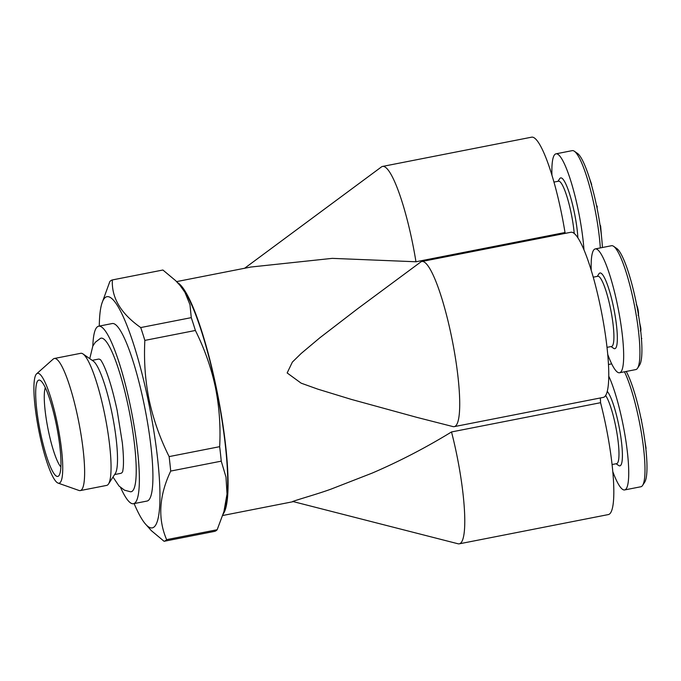 <?xml version="1.0" encoding="UTF-8"?>
<svg xmlns="http://www.w3.org/2000/svg" width="681" height="681" viewBox="0 0 681 681"><rect width="100%" height="100%" fill="white"/><g stroke="black" fill="none" stroke-linecap="round" stroke-linejoin="round"><path stroke-width="1.02" d="M420.705 262.032A84.138 14.676 78.9 0 1 421.837 261.513A84.138 14.676 78.9 0 1 452.448 341.249A84.138 14.676 78.9 0 1 454.244 426.638A84.138 14.676 78.9 0 1 453.001 426.595L416.985 417.402L351.294 399.389L317.797 389.14L301.138 383.165L287.152 372.95L292.37 362.088L301.172 353.473L319.866 337.776L357.814 308.604L420.705 262.032M586.239 168.879L585.6 167.254M122.597 471.754A58.2 10.155 78.9 0 1 120.809 473.338L114.621 474.555M92.199 360.343L98.387 359.125A58.2 10.155 78.9 0 1 100.652 359.917M112.995 477.049L119.022 486.021L124.47 490.175L130.548 491.784A78.247 13.654 -101.1 0 0 128.386 407.008A78.247 13.654 -101.1 0 0 100.439 338.363L95.323 342.262L92.829 346.042L89.756 358.64M641.434 338.568L641.536 339.887M607.009 347.353L611.589 346.459A35.761 6.24 -101.1 0 0 611.998 346.288A35.761 6.24 -101.1 0 0 610.585 308.953A35.761 6.24 -101.1 0 0 597.816 276.282L593.236 277.176M574.228 233.481A35.761 6.24 -101.1 0 0 571.053 212.651A35.761 6.24 -101.1 0 0 558.539 181.197L553.959 182.091M134.123 503.591A117.796 20.549 -101.1 0 0 145.027 523.527A117.796 20.549 -101.1 0 0 149.786 408.345A117.796 20.549 -101.1 0 0 101.844 303.505A117.796 20.549 -101.1 0 0 99.281 326.08M164.087 541.293A133.221 23.239 -101.1 0 0 166.624 539.65L217.162 529.733A133.221 23.239 -101.1 0 1 214.617 531.376L164.087 541.293L151.327 530.635L145.027 523.527M217.162 529.733L223.913 511.644L227.02 494.031L225.99 477.083L221.248 461.156L170.71 471.073C159.005 495.853 157.651 518.709 166.624 539.65M170.71 471.073A133.221 23.239 -101.1 0 0 169.126 456.602L219.665 446.676C220.729 426.451 219.291 406.574 215.349 387.046C211.221 367.774 204.564 348.919 195.387 330.472A133.221 23.239 -101.1 0 0 191.267 317.644L189.99 304.73L184.96 292.379L180.159 285.594L175.715 280.725L162.904 270.016L112.365 279.934C111.429 297.759 120.877 313.635 140.729 327.561L191.267 317.644M195.387 330.472L144.849 340.398C143.802 360.836 145.232 380.713 149.165 400.036C153.37 419.505 160.018 438.36 169.126 456.602M144.849 340.398A133.221 23.239 -101.1 0 0 140.729 327.561M112.365 279.934A133.221 23.239 -101.1 0 0 109.828 281.576L101.844 303.505M221.248 461.156A133.221 23.239 -101.1 0 0 219.665 446.676M180.159 285.594L181.963 287.782A117.796 20.549 78.9 0 1 217.537 395.048A117.796 20.549 78.9 0 1 225.147 507.805L223.13 514.283M244.607 268.263L381.42 166.947A84.138 14.676 78.9 0 1 382.56 166.428A84.138 14.676 78.9 0 1 415.963 261.768L565.009 232.51A119.201 20.796 -101.1 0 1 565.366 233.345M176.592 281.611L250.889 267.029L332.26 258.363L415.963 261.768M223.257 513.874A119.201 20.796 -101.1 0 0 217.631 394.282A119.201 20.796 -101.1 0 0 177.63 282.7M292.702 501.471L458.066 543.778A84.138 14.676 78.9 0 0 459.309 543.821A84.138 14.676 78.9 0 0 451.512 431.95C425.838 447.672 399.415 461.377 372.252 473.065L331.128 489.086C318.453 493.734 300.874 498.611 292.702 501.471M600.37 397.959A119.201 20.796 -101.1 0 1 600.557 402.701L451.512 431.95M602.421 247.509A60.303 10.521 -101.1 0 0 596.59 205.9A60.303 10.521 -101.1 0 0 577.505 153.438L574.347 151.242A63.103 11.007 -101.1 0 0 572.236 150.637L555.977 153.829A63.103 11.007 -101.1 0 0 551.95 175.247M612.806 471.635A63.103 11.007 -101.1 0 0 624.63 489.937A63.103 11.007 -101.1 0 0 626.443 444.693A63.103 11.007 -101.1 0 0 608.763 376.167M624.63 489.937L640.889 486.753A63.103 11.007 -101.1 0 0 642.609 485.391A63.103 11.007 -101.1 0 0 641.74 435.04A63.103 11.007 -101.1 0 0 624.46 371.8M633.713 390.162L633.424 389.251M612.074 464.536L616.654 463.642A35.761 6.24 -101.1 0 0 617.08 433.984A35.761 6.24 -101.1 0 0 605.639 395.508M120.614 487.562A90.445 15.782 -101.1 0 0 133.493 503.719A90.445 15.782 -101.1 0 0 130.309 405.765A90.445 15.782 -101.1 0 0 98.651 326.208A90.445 15.782 -101.1 0 0 92.837 346.033M133.493 503.719L147.036 501.054A90.445 15.782 -101.1 0 0 145.104 409.264A90.445 15.782 -101.1 0 0 112.203 323.543L98.651 326.208M646.175 451.912L645.818 448.404M58.064 483.093L79.013 490.473A67.308 11.747 -101.1 0 0 80.256 490.584A67.308 11.747 -101.1 0 0 78.817 422.271A67.308 11.747 -101.1 0 0 54.327 358.487A67.308 11.747 -101.1 0 0 53.22 359.066L36.621 373.809A55.978 9.764 -101.1 0 0 39.515 433.95A55.978 9.764 -101.1 0 0 58.064 483.093A55.978 9.764 -101.1 0 0 57.902 426.374A55.978 9.764 -101.1 0 0 36.621 373.809M80.256 490.584L106.679 485.4A67.308 11.747 -101.1 0 0 108.517 483.953A67.308 11.747 -101.1 0 0 105.24 417.087A67.308 11.747 -101.1 0 0 82.997 353.941A67.308 11.747 -101.1 0 0 80.75 353.303L54.327 358.487M597.126 208.48L597.16 206.079L596.65 206.181M640.285 330.864C640.855 331.332 641.025 330.396 640.804 328.055L639.731 323.058M591.661 185.581L591.372 184.568M382.56 166.428L531.606 137.179A84.138 14.676 78.9 0 1 565.009 232.51M638.029 315.192C638.633 315.116 638.667 313.422 638.131 310.102L637.663 310.195M638.131 310.102C637.544 307.029 636.931 305.25 636.284 304.756M641.808 338.5L641.383 337.861M40.596 433.252A49.083 8.564 -101.1 0 0 59.119 475.364A49.083 8.564 -101.1 0 0 56.727 426.612A49.083 8.564 -101.1 0 0 40.511 380.568A49.083 8.564 -101.1 0 0 40.596 433.252M601.459 236.043L600.633 226.058L600.191 226.143M600.633 226.058L599.97 224.653M591.661 184.517L589.593 178.601M646.082 448.353L645.035 442.003M108.517 483.953L115.319 473.474A58.2 10.155 -101.1 0 0 112.484 415.665A58.2 10.155 -101.1 0 0 93.254 361.075L82.997 353.941M421.837 261.513L570.882 232.264A84.138 14.676 78.9 0 1 601.493 312A84.138 14.676 78.9 0 1 603.289 397.389L454.244 426.638M600.557 402.701A84.138 14.676 78.9 0 1 608.354 514.572L459.309 543.821M583.975 249.867A63.103 11.007 -101.1 0 0 578.067 209.339A63.103 11.007 -101.1 0 0 555.977 153.829M600.319 247.918A63.103 11.007 -101.1 0 0 594.326 206.147A63.103 11.007 -101.1 0 0 574.347 151.242M607.741 354.452A63.103 11.007 -101.1 0 0 619.565 372.762A63.103 11.007 -101.1 0 0 620.289 372.464A63.103 11.007 -101.1 0 0 617.786 306.569A63.103 11.007 -101.1 0 0 595.262 248.914A63.103 11.007 -101.1 0 0 591.227 270.331M611.044 346.569L613.555 348.306A38.562 6.725 -101.1 0 0 615.283 348.493A38.562 6.725 -101.1 0 0 613.045 304.875A38.562 6.725 -101.1 0 0 598.931 273.822L597.271 276.384M619.565 372.762L635.824 369.57A63.103 11.007 -101.1 0 0 636.548 369.272A63.103 11.007 -101.1 0 0 637.544 368.217L639.638 364.99A60.303 10.521 -101.1 0 0 636.701 305.088A60.303 10.521 -101.1 0 0 616.782 248.522L613.624 246.326A63.103 11.007 -101.1 0 0 611.521 245.722L595.262 248.914M616.109 463.744L618.62 465.489A38.562 6.725 -101.1 0 0 620.621 435.551A38.562 6.725 -101.1 0 0 607.256 391.396M641.451 420.645L641.281 419.819M641.587 419.76L641.17 419.292M638.591 407.766L638.301 406.591M597.22 206.411L596.718 206.513M642.609 485.391L644.703 482.174A60.303 10.521 -101.1 0 0 643.511 431.839A60.303 10.521 -101.1 0 0 626.231 371.451M45.312 387.676A42.069 7.338 -101.1 0 0 48.479 431.209A42.069 7.338 -101.1 0 0 60.873 466.97M577.897 237.873A38.562 6.725 -101.1 0 0 574.202 211.834A38.562 6.725 -101.1 0 0 559.654 178.737L557.986 181.299M637.544 368.217A63.103 11.007 -101.1 0 0 634.471 305.522A63.103 11.007 -101.1 0 0 613.624 246.326M122.691 471.575L123.201 468.094C123.763 462.399 123.474 453.972 122.333 442.803L117.106 410.234C112.365 388.459 107.53 372.737 102.593 363.084L100.805 360.045M222.738 515.5L293.102 501.684M608.473 364.497L611.691 363.867"/></g></svg>
